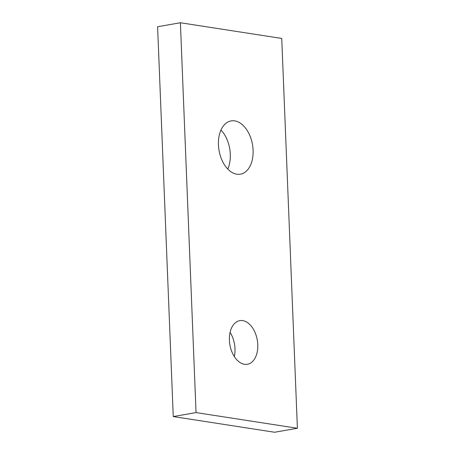 <?xml version="1.0" encoding="UTF-8"?>
<svg xmlns="http://www.w3.org/2000/svg" width="455" height="455" viewBox="0 0 455 455"><rect width="100%" height="100%" fill="white"/><g stroke="black" fill="none" stroke-linecap="round" stroke-linejoin="round"><path stroke-width="0.68" d="M227.773 169.032A27.044 16.983 80.1 0 0 230.304 154.205A27.044 16.983 80.1 0 0 220.965 130.033M218.434 144.861A27.044 16.983 -99.9 0 1 231.117 120.905A27.044 16.983 -99.9 0 1 253.094 150.224A27.044 16.983 -99.9 0 1 240.416 174.185A27.044 16.983 -99.9 0 1 218.434 144.861M234.308 356.549A22.141 13.906 80.1 0 0 234.99 348.638A22.141 13.906 80.1 0 0 230.088 332.355M229.405 340.266A22.141 13.906 -99.9 0 1 239.785 320.65A22.141 13.906 -99.9 0 1 257.78 344.657A22.141 13.906 -99.9 0 1 247.401 364.273A22.141 13.906 -99.9 0 1 229.405 340.266M196.054 412.588L180.396 22.75L157.601 26.731L173.258 416.564L274.604 432.25L297.399 428.269L196.054 412.588L173.258 416.564M180.396 22.75L281.742 38.436L297.399 428.269"/></g></svg>
